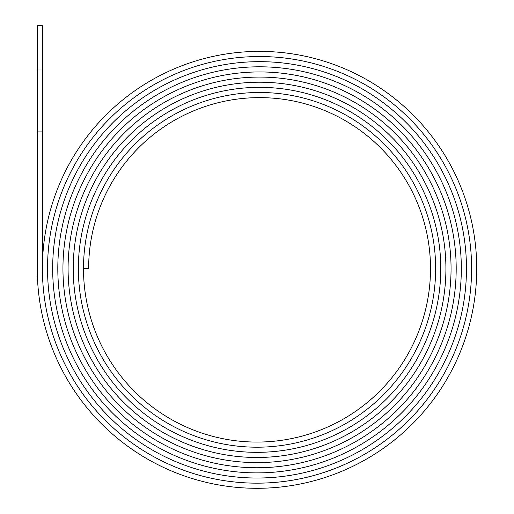 <?xml version="1.0" encoding="UTF-8"?>
<svg xmlns="http://www.w3.org/2000/svg" width="514" height="514" viewBox="0 0 514 514"><rect width="100%" height="100%" fill="white"/><g stroke="black" fill="none" stroke-linecap="round" stroke-linejoin="round"><path stroke-width="0.39" stroke-dasharray="2.57 1.93" d="M42.399 131.719L37.259 131.719L37.259 69.133L37.259 131.719L37.259 69.133L37.259 131.719L42.399 131.719L42.399 69.133L37.259 69.133L42.399 69.133L42.399 131.719M259.57 56.527A212.038 212.038 0 0 1 471.601 268.559A214.601 214.601 0 0 1 257 483.16A214.601 214.601 0 0 1 42.399 268.559A217.171 217.171 0 0 1 259.57 51.387A217.171 217.171 0 0 1 476.741 268.559A219.741 219.741 0 0 1 257 488.3A219.741 219.741 0 0 1 37.259 268.559L37.259 25.7L42.399 25.7L42.399 268.559A214.601 214.601 0 0 0 257 483.166A214.601 214.601 0 0 0 471.601 268.559A212.031 212.031 0 0 0 259.57 56.527A212.031 212.031 0 0 0 47.532 268.559A212.038 212.038 0 0 1 259.57 56.527M259.57 61.661A206.898 206.898 0 0 1 466.468 268.559A209.468 209.468 0 0 1 257 478.026A209.468 209.468 0 0 1 47.532 268.559A209.468 209.468 0 0 0 257 478.026A209.468 209.468 0 0 0 466.468 268.559A206.898 206.898 0 0 0 259.57 61.661A206.898 206.898 0 0 0 52.672 268.559A206.898 206.898 0 0 1 259.57 61.661M259.57 66.801A201.758 201.758 0 0 1 461.328 268.559A204.328 204.328 0 0 1 257 472.886A204.328 204.328 0 0 1 52.672 268.559A204.328 204.328 0 0 0 257 472.886A204.328 204.328 0 0 0 461.328 268.559A201.758 201.758 0 0 0 259.57 66.801A201.758 201.758 0 0 0 57.812 268.559A199.188 199.188 0 0 0 257 467.753A199.188 199.188 0 0 0 456.188 268.559A196.624 196.624 0 0 0 259.57 71.941A196.624 196.624 0 0 1 456.194 268.559A199.194 199.194 0 0 1 257 467.753A199.194 199.194 0 0 1 57.806 268.559A201.758 201.758 0 0 1 259.57 66.801M259.57 77.074A191.484 191.484 0 0 1 451.054 268.559A194.054 194.054 0 0 1 257 462.613A194.054 194.054 0 0 1 62.946 268.559A196.624 196.624 0 0 1 259.57 71.941A196.624 196.624 0 0 0 62.946 268.559A194.054 194.054 0 0 0 257 462.613A194.054 194.054 0 0 0 451.054 268.559A191.484 191.484 0 0 0 259.57 77.074A191.484 191.484 0 0 0 68.086 268.559A191.484 191.484 0 0 1 259.57 77.074M259.57 82.214A186.351 186.351 0 0 1 445.914 268.559A188.914 188.914 0 0 1 257 457.473A188.914 188.914 0 0 1 68.086 268.559A188.914 188.914 0 0 0 257 457.479A188.914 188.914 0 0 0 445.914 268.559A186.344 186.344 0 0 0 259.57 82.214A186.344 186.344 0 0 0 73.219 268.559A186.351 186.351 0 0 1 259.57 82.214M259.57 87.348A181.211 181.211 0 0 1 440.781 268.559A183.781 183.781 0 0 1 257 452.339A183.781 183.781 0 0 1 73.219 268.559A183.781 183.781 0 0 0 257 452.339A183.781 183.781 0 0 0 440.781 268.559A181.211 181.211 0 0 0 259.57 87.348A181.211 181.211 0 0 0 78.359 268.559A181.211 181.211 0 0 1 259.57 87.348M259.57 92.488A176.071 176.071 0 0 1 435.641 268.559A178.641 178.641 0 0 1 257 447.199A178.641 178.641 0 0 1 78.359 268.559A178.641 178.641 0 0 0 257 447.199A178.641 178.641 0 0 0 435.641 268.559A176.071 176.071 0 0 0 259.57 92.488A176.071 176.071 0 0 0 83.499 268.559A176.071 176.071 0 0 1 259.57 92.488M259.57 97.621A170.937 170.937 0 0 1 430.507 268.559A173.507 173.507 0 0 1 257 442.066A173.507 173.507 0 0 1 83.493 268.559L88.633 268.559A170.937 170.937 0 0 1 259.57 97.621"/><path stroke-width="0.77" d="M259.57 56.527A212.038 212.038 0 0 1 471.601 268.559A214.601 214.601 0 0 1 257 483.16A214.601 214.601 0 0 1 42.399 268.559A217.171 217.171 0 0 1 259.57 51.387A217.171 217.171 0 0 1 476.741 268.559A219.741 219.741 0 0 1 257 488.3A219.741 219.741 0 0 1 37.259 268.559L37.259 25.7L42.399 25.7L42.399 268.559A214.601 214.601 0 0 0 257 483.166A214.601 214.601 0 0 0 471.601 268.559A212.031 212.031 0 0 0 259.57 56.527A212.031 212.031 0 0 0 47.532 268.559A212.038 212.038 0 0 1 259.57 56.527M259.57 61.661A206.898 206.898 0 0 1 466.468 268.559A209.468 209.468 0 0 1 257 478.026A209.468 209.468 0 0 1 47.532 268.559A209.468 209.468 0 0 0 257 478.026A209.468 209.468 0 0 0 466.468 268.559A206.898 206.898 0 0 0 259.57 61.661A206.898 206.898 0 0 0 52.672 268.559A206.898 206.898 0 0 1 259.57 61.661M259.57 66.801A201.758 201.758 0 0 1 461.328 268.559A204.328 204.328 0 0 1 257 472.886A204.328 204.328 0 0 1 52.672 268.559A204.328 204.328 0 0 0 257 472.886A204.328 204.328 0 0 0 461.328 268.559A201.758 201.758 0 0 0 259.57 66.801A201.758 201.758 0 0 0 57.812 268.559A199.188 199.188 0 0 0 257 467.753A199.188 199.188 0 0 0 456.188 268.559A196.624 196.624 0 0 0 259.57 71.941A196.624 196.624 0 0 1 456.194 268.559A199.194 199.194 0 0 1 257 467.753A199.194 199.194 0 0 1 57.806 268.559A201.758 201.758 0 0 1 259.57 66.801M259.57 77.074A191.484 191.484 0 0 1 451.054 268.559A194.054 194.054 0 0 1 257 462.613A194.054 194.054 0 0 1 62.946 268.559A196.624 196.624 0 0 1 259.57 71.941A196.624 196.624 0 0 0 62.946 268.559A194.054 194.054 0 0 0 257 462.613A194.054 194.054 0 0 0 451.054 268.559A191.484 191.484 0 0 0 259.57 77.074A191.484 191.484 0 0 0 68.086 268.559A191.484 191.484 0 0 1 259.57 77.074M259.57 82.214A186.351 186.351 0 0 1 445.914 268.559A188.914 188.914 0 0 1 257 457.473A188.914 188.914 0 0 1 68.086 268.559A188.914 188.914 0 0 0 257 457.479A188.914 188.914 0 0 0 445.914 268.559A186.344 186.344 0 0 0 259.57 82.214A186.344 186.344 0 0 0 73.219 268.559A186.351 186.351 0 0 1 259.57 82.214M259.57 87.348A181.211 181.211 0 0 1 440.781 268.559A183.781 183.781 0 0 1 257 452.339A183.781 183.781 0 0 1 73.219 268.559A183.781 183.781 0 0 0 257 452.339A183.781 183.781 0 0 0 440.781 268.559A181.211 181.211 0 0 0 259.57 87.348A181.211 181.211 0 0 0 78.359 268.559A181.211 181.211 0 0 1 259.57 87.348M259.57 92.488A176.071 176.071 0 0 1 435.641 268.559A178.641 178.641 0 0 1 257 447.199A178.641 178.641 0 0 1 78.359 268.559A178.641 178.641 0 0 0 257 447.199A178.641 178.641 0 0 0 435.641 268.559A176.071 176.071 0 0 0 259.57 92.488A176.071 176.071 0 0 0 83.499 268.559A176.071 176.071 0 0 1 259.57 92.488M259.57 97.621A170.937 170.937 0 0 1 430.507 268.559A173.507 173.507 0 0 1 257 442.066A173.507 173.507 0 0 1 83.493 268.559L88.633 268.559A170.937 170.937 0 0 1 259.57 97.621"/></g></svg>
